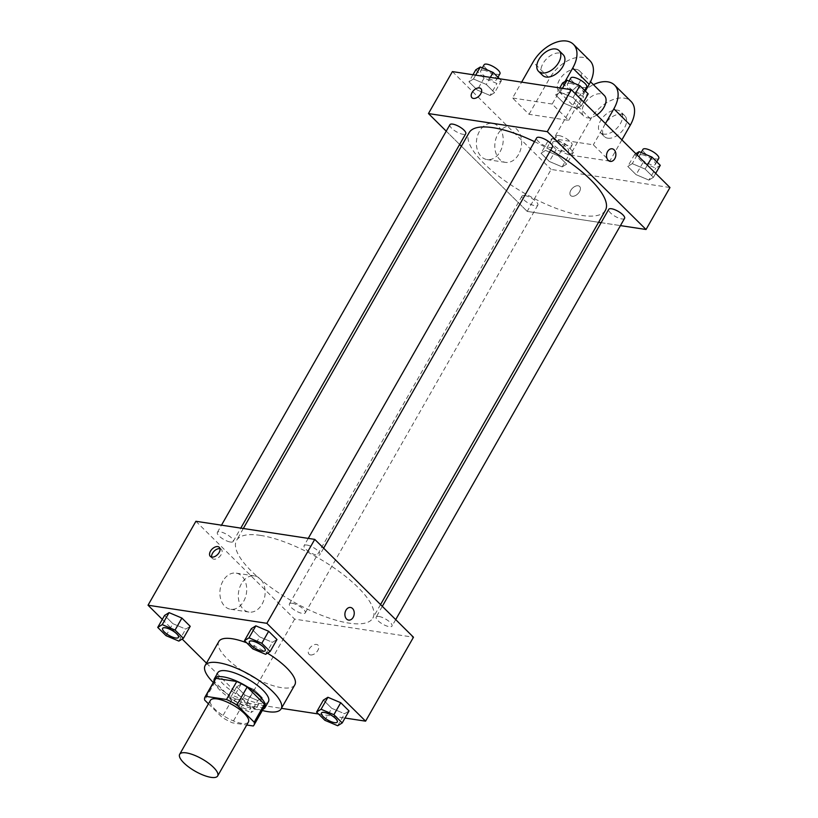 <?xml version="1.0" encoding="UTF-8"?>
<svg xmlns="http://www.w3.org/2000/svg" width="818" height="818" viewBox="0 0 818 818"><rect width="100%" height="100%" fill="white"/><g stroke="black" fill="none" stroke-linecap="round" stroke-linejoin="round"><path stroke-width="0.61" stroke-dasharray="4.09 3.07" d="M248.447 721.997A21.871 7.035 29.7 0 1 225.972 717.263A21.871 7.035 29.7 0 1 210.451 700.32M208.447 703.838L222.015 717.284A28.221 9.08 29.7 0 0 232.404 722.815L246.729 725.004M264.224 707.151A28.221 9.08 29.7 0 1 263.508 708.01L253.243 725.995M215.195 679.185A28.221 9.08 29.7 0 0 214.96 682.14L232.281 699.298A28.221 9.08 29.7 0 0 242.66 704.83L263.508 708.01M214.03 681.23A29.162 9.376 -150.3 0 0 235.063 701.312A29.162 9.376 -150.3 0 0 263.059 709.196M268.457 701.619A29.162 9.376 29.7 0 1 238.488 695.32A29.162 9.376 29.7 0 1 217.803 672.723M232.281 699.298L222.015 717.284M214.96 682.14L204.704 700.126M242.66 704.83L232.404 722.815M262.322 710.494A43.743 14.059 29.7 0 1 213.293 682.519M246.688 642.815A43.743 14.059 29.7 0 1 267.476 653.163M294.807 684.86A43.743 14.059 29.7 0 1 249.848 675.402A43.743 14.059 29.7 0 1 218.815 641.516M324.879 720.3L331.719 708.306L323.407 700.075L331.719 708.306L344.542 713.746L349.051 710.944L344.542 713.746L337.701 725.74M257.793 700.535L262.292 697.734L253.979 689.502L241.157 684.063L236.658 686.864L244.971 695.095L257.793 700.535L262.292 697.734L253.979 689.502L241.157 684.063L236.658 686.864L244.971 695.095L257.793 700.535L250.952 712.529L255.461 709.727L247.138 701.486L234.326 696.057L229.817 698.848L238.13 707.089L250.952 712.529M206.484 663.153L246.76 703.061L281.412 708.337M318.509 713.991L345.012 718.03M162.322 619.39L182.169 639.052M252.803 648.879L259.643 636.885L251.331 628.643L259.643 636.885L272.466 642.324L276.975 639.523L272.466 642.324L265.625 654.308M166.044 635.668L172.884 623.674L164.571 615.433L172.884 623.674L185.706 629.114L190.216 626.312L185.706 629.114L178.866 641.097M260.421 535.381A78.436 25.215 29.7 0 1 339.674 571.915A78.436 25.215 29.7 0 1 372.824 618.111A78.436 25.215 29.7 0 1 292.2 601.158A78.436 25.215 29.7 0 1 236.555 540.391A78.436 25.215 29.7 0 1 260.421 535.381M195.901 521.281L294.644 619.124L413.479 637.222M292.21 603.265A9.11 2.935 29.7 0 1 301.423 607.508A9.11 2.935 29.7 0 1 305.267 612.876A9.11 2.935 29.7 0 1 295.901 610.903A9.11 2.935 29.7 0 1 289.439 603.837A9.11 2.935 29.7 0 1 292.21 603.265M378.959 616.475A9.11 2.935 29.7 0 1 388.172 620.719A9.11 2.935 29.7 0 1 392.016 626.077A9.11 2.935 29.7 0 1 382.65 624.114A9.11 2.935 29.7 0 1 376.188 617.048A9.11 2.935 29.7 0 1 378.959 616.475M306.883 545.044A9.11 2.935 29.7 0 1 316.096 549.287A9.11 2.935 29.7 0 1 319.94 554.655A9.11 2.935 29.7 0 1 310.574 552.682A9.11 2.935 29.7 0 1 304.112 545.626A9.11 2.935 29.7 0 1 306.883 545.044M230.42 542.027A9.11 2.935 -150.3 0 0 233.191 541.444A9.11 2.935 -150.3 0 0 226.729 534.389A9.11 2.935 -150.3 0 0 217.363 532.416A9.11 2.935 -150.3 0 0 221.208 537.784A9.11 2.935 -150.3 0 0 230.42 542.027M294.644 619.124L246.76 703.061M222.987 580.964A18.282 13.282 98.7 0 0 230.553 609.257A18.282 13.282 98.7 0 0 246.433 593.183A18.282 13.282 98.7 0 0 236.054 573.111A18.282 13.282 98.7 0 0 222.987 580.964M310.533 654.942A6.38 3.875 -45.3 0 0 317.149 651.425A6.38 3.875 -45.3 0 0 318.018 645.157A6.38 3.875 -45.3 0 0 310.779 646.966A6.38 3.875 -45.3 0 0 309.04 654.226A6.38 3.875 -45.3 0 0 310.533 654.942M219.991 548.684A6.38 3.875 134.7 0 1 221.361 549.369A6.38 3.875 134.7 0 1 219.623 556.629A6.38 3.875 134.7 0 1 212.373 558.438A6.38 3.875 134.7 0 1 211.668 557.068M310.533 654.932A6.38 3.875 -45.3 0 0 317.149 651.414A6.38 3.875 -45.3 0 0 318.018 645.157A6.38 3.875 -45.3 0 0 310.779 646.966A6.38 3.875 -45.3 0 0 309.04 654.216A6.38 3.875 -45.3 0 0 310.533 654.932M241.402 583.766A18.282 13.282 98.7 0 0 248.969 612.068A18.282 13.282 98.7 0 0 264.858 595.995A18.282 13.282 98.7 0 0 254.47 575.913A18.282 13.282 98.7 0 0 241.402 583.766M348.611 620.085L348.611 620.085A6.38 4.632 -81.3 0 1 345.973 610.208A6.38 4.632 -81.3 0 1 350.533 607.467L350.533 607.467M534.532 141.657A78.436 25.215 29.7 0 1 550.667 150.154M605.381 210.39A78.436 25.215 29.7 0 1 524.757 193.437A78.436 25.215 29.7 0 1 469.113 132.669M449.92 124.694A9.11 2.935 -150.3 0 0 453.775 130.062A9.11 2.935 -150.3 0 0 462.978 134.305A9.11 2.935 -150.3 0 0 465.749 133.733M624.574 218.365A9.11 2.935 29.7 0 1 615.208 216.392A9.11 2.935 29.7 0 1 608.745 209.336M552.498 146.933A9.11 2.935 29.7 0 1 543.132 144.97A9.11 2.935 29.7 0 1 536.669 137.905M524.767 195.543A9.11 2.935 29.7 0 1 533.98 199.786A9.11 2.935 29.7 0 1 537.825 205.154A9.11 2.935 29.7 0 1 528.459 203.181A9.11 2.935 29.7 0 1 521.996 196.126A9.11 2.935 29.7 0 1 524.767 195.543M446.229 131.166L459.634 144.449L446.229 131.166M527.201 211.402L461.403 146.197L527.201 211.402L598.602 222.281L527.201 211.402L551.138 169.438L669.973 187.526M601.148 222.67L620.453 225.604L601.148 222.67M178.457 637.406A9.11 2.935 29.7 0 1 169.101 635.412A9.11 2.935 29.7 0 1 162.629 628.377M172.884 623.674L185.706 629.114M237.496 699.196A9.11 2.935 29.7 0 1 246.699 703.439A9.11 2.935 29.7 0 1 250.553 708.807A9.11 2.935 29.7 0 1 241.187 706.834A9.11 2.935 29.7 0 1 234.715 699.779A9.11 2.935 29.7 0 1 237.496 699.196M262.292 697.734L255.461 709.727M253.979 689.502L247.138 701.486M241.157 684.063L234.326 696.057M236.658 686.864L229.817 698.848M244.971 695.095L238.13 707.089M237.465 699.247A9.11 2.935 29.7 0 1 246.668 703.49A9.11 2.935 29.7 0 1 250.523 708.848A9.11 2.935 29.7 0 1 241.157 706.885A9.11 2.935 29.7 0 1 234.694 699.819A9.11 2.935 29.7 0 1 237.465 699.247M265.206 650.617A9.11 2.935 29.7 0 1 255.86 648.623A9.11 2.935 29.7 0 1 249.378 641.588M259.643 636.885L272.466 642.324M337.282 722.038A9.11 2.935 29.7 0 1 327.936 720.044A9.11 2.935 29.7 0 1 321.454 713.01M331.719 708.306L344.542 713.746M475.79 69.816L484.103 78.047L496.925 83.487L501.434 80.685L499.491 78.763M483.469 70.154A9.11 2.935 29.7 0 1 492.681 74.397A9.11 2.935 29.7 0 1 496.526 79.765A9.11 2.935 29.7 0 1 487.16 77.792A9.11 2.935 29.7 0 1 480.698 70.737A9.11 2.935 29.7 0 1 483.469 70.154M490.084 95.481L494.593 92.679L486.281 84.438L473.458 79.009L468.949 81.8L477.262 90.041L490.084 95.481L494.593 92.679L486.281 84.438L473.458 79.009L468.949 81.8L477.262 90.041L490.084 95.481L496.925 83.487M501.434 80.685L494.593 92.679M490.319 77.362L486.281 84.438M475.667 75.133L473.458 79.009M472.988 74.724L468.949 81.8M484.103 78.047L477.262 90.041M499.951 73.773A9.11 2.935 29.7 0 1 490.585 71.8A9.11 2.935 29.7 0 1 484.123 64.745M569.001 154.919L573.51 152.117L565.197 143.876L552.375 138.436L547.866 141.238L556.179 149.479L569.001 154.919L562.16 166.903L566.669 164.111L558.357 155.87L545.534 150.43L541.025 153.232L549.338 161.473L562.16 166.903L566.669 164.111L558.357 155.87L545.534 150.43L541.025 153.232L549.338 161.473L562.16 166.903M555.545 141.586A9.11 2.935 29.7 0 1 564.757 145.829A9.11 2.935 29.7 0 1 568.602 151.187A9.11 2.935 29.7 0 1 559.236 149.224A9.11 2.935 29.7 0 1 552.774 142.158A9.11 2.935 29.7 0 1 555.545 141.586M573.51 152.117L566.669 164.111M565.197 143.876L558.357 155.87M552.375 138.436L545.534 150.43M547.866 141.238L541.025 153.232M556.179 149.479L549.338 161.473M558.97 135.583A9.11 2.935 29.7 0 1 568.173 139.827A9.11 2.935 29.7 0 1 572.027 145.195A9.11 2.935 29.7 0 1 562.661 143.222A9.11 2.935 29.7 0 1 556.199 136.166A9.11 2.935 29.7 0 1 558.97 135.583M562.539 83.027L570.862 91.258L583.674 96.698L588.183 93.896M570.228 83.364A9.11 2.935 29.7 0 1 579.43 87.608A9.11 2.935 29.7 0 1 583.285 92.976A9.11 2.935 29.7 0 1 573.909 91.002A9.11 2.935 29.7 0 1 567.447 83.947A9.11 2.935 29.7 0 1 570.228 83.364M576.843 108.692L581.342 105.89L573.029 97.649L560.207 92.219L555.708 95.011L564.021 103.252L576.843 108.692L581.342 105.89L573.029 97.649L560.207 92.219L555.708 95.011L564.021 103.252L576.843 108.692L583.674 96.698M583.602 101.943L581.342 105.89M575.289 93.702L573.029 97.649M562.416 88.344L560.207 92.219M559.737 87.935L555.708 95.011M570.862 91.258L564.021 103.252M586.7 86.984A9.11 2.935 29.7 0 1 577.334 85.011A9.11 2.935 29.7 0 1 570.872 77.955M635.831 153.692L634.625 154.449L642.938 162.69L655.76 168.13L660.269 165.328M642.304 154.786A9.11 2.935 29.7 0 1 651.506 159.04A9.11 2.935 29.7 0 1 655.361 164.398A9.11 2.935 29.7 0 1 645.995 162.434A9.11 2.935 29.7 0 1 639.533 155.369A9.11 2.935 29.7 0 1 642.304 154.786M648.919 180.113L653.429 177.322L645.116 169.081L632.294 163.641L627.784 166.443L636.097 174.674L648.919 180.113L653.429 177.322L645.116 169.081L632.294 163.641L627.784 166.443L636.097 174.674L648.919 180.113L655.76 168.13M655.678 173.365L653.429 177.322M647.365 165.124L645.116 169.081M637.191 155.042L632.294 163.641M634.625 154.449L627.784 166.443M642.938 162.69L636.097 174.674M658.776 158.406A9.11 2.935 29.7 0 1 649.41 156.432A9.11 2.935 29.7 0 1 642.948 149.377M471.925 97.7L471.935 97.71A6.38 3.875 -45.3 0 0 471.935 97.71A6.38 3.875 -45.3 0 0 480.759 93.835A6.38 3.875 -45.3 0 0 480.912 88.641L480.912 88.641M500.115 151.719A18.282 13.282 98.7 0 0 492.548 123.426A18.282 13.282 98.7 0 0 476.669 139.5A18.282 13.282 98.7 0 0 487.047 159.571A18.282 13.282 98.7 0 0 500.115 151.719M452.405 71.595L551.138 169.438M518.54 154.53A18.282 13.282 -81.3 0 1 505.463 162.373A18.282 13.282 -81.3 0 1 495.084 142.301A18.282 13.282 -81.3 0 1 510.974 126.228A18.282 13.282 -81.3 0 1 518.54 154.53M570.821 190.359A6.38 3.875 -45.3 0 0 570.667 195.543A6.38 3.875 -45.3 0 0 577.907 193.743A6.38 3.875 -45.3 0 0 579.645 186.484A6.38 3.875 -45.3 0 0 570.821 190.359A6.38 3.875 134.7 0 1 579.645 186.484A6.38 3.875 134.7 0 1 577.907 193.743A6.38 3.875 134.7 0 1 570.657 195.543A6.38 3.875 134.7 0 1 570.821 190.349M612.161 148.794L612.161 148.794A6.38 4.632 98.7 0 0 606.619 154.398A6.38 4.632 98.7 0 0 610.238 161.402L610.238 161.402M621.895 139.888L609.788 161.115L593.336 144.806L553.725 138.774L570.177 155.083L590.698 119.111A29.162 17.71 134.7 0 1 631.036 101.412M609.788 161.115L570.177 155.083M565.085 81.442L552.201 104.039L568.653 120.348L529.041 114.316L512.579 98.007L521.639 82.137M552.201 104.039L512.579 98.007M576.209 69.366A14.581 8.855 134.7 0 1 579.625 71.002A14.581 8.855 134.7 0 1 575.657 87.587A14.581 8.855 134.7 0 1 559.103 91.708A14.581 8.855 134.7 0 1 561.087 77.403A14.581 8.855 134.7 0 1 576.209 69.366M568.653 120.348L585.34 91.084M529.041 114.316L549.563 78.344L533.101 62.035M589.89 60.644A29.162 17.71 -45.3 0 0 549.563 78.344M596.782 115.001A14.581 8.855 134.7 0 1 583.786 116.176A14.581 8.855 134.7 0 1 585.78 101.861A14.581 8.855 134.7 0 1 600.893 93.825A14.581 8.855 134.7 0 1 604.308 95.461M590.698 119.111L574.246 102.802L553.725 138.774M605.443 123.579L593.336 144.806M574.246 102.802A29.162 17.71 134.7 0 1 593.418 84.663M542.651 75.399A14.581 8.855 134.7 0 1 544.635 61.094A14.581 8.855 134.7 0 1 559.747 53.058A14.581 8.855 134.7 0 1 563.173 54.694M603.664 134.111A14.581 8.855 134.7 0 1 600.248 132.475A14.581 8.855 134.7 0 1 604.216 115.89A14.581 8.855 134.7 0 1 620.77 111.769A14.581 8.855 134.7 0 1 618.776 126.074A14.581 8.855 134.7 0 1 603.664 134.111M607.784 138.191A14.581 8.855 -45.3 0 0 622.897 130.154A14.581 8.855 -45.3 0 0 624.88 115.849A14.581 8.855 -45.3 0 0 608.336 119.97A14.581 8.855 -45.3 0 0 604.359 136.555A14.581 8.855 -45.3 0 0 607.784 138.191M221.361 549.369L219.285 547.314M212.373 558.438L210.308 556.383M254.47 575.913L236.054 573.111M248.969 612.068L230.553 609.257M243.335 528.5L236.555 540.391M380.544 604.584L372.824 618.111M233.191 541.444L240.799 528.111M217.363 532.416L221.494 525.176M382.303 606.332L376.188 617.048M395.707 619.615L392.016 626.077M308.243 538.387L304.112 545.626M323.631 548.183L319.94 554.655M521.996 196.126L289.439 603.837M537.825 205.154L305.267 612.876M482.334 67.874L480.698 70.737M497.968 77.25L496.526 79.765M556.199 136.166L552.774 142.158M572.027 145.195L568.602 151.187M569.083 81.084L567.447 83.947M584.717 90.461L583.285 92.976M641.159 152.506L639.533 155.369M656.793 161.882L655.361 164.398M487.047 159.571L505.463 162.373M492.548 123.426L510.974 126.228M559.103 91.708L583.786 116.176M579.625 71.002L590.524 81.79M624.88 115.849L620.77 111.769M604.359 136.555L600.248 132.475"/><path stroke-width="1.23" d="M186.33 752.887A21.871 7.035 29.7 0 1 208.426 763.071A21.871 7.035 29.7 0 1 217.67 775.955A21.871 7.035 29.7 0 1 195.185 771.231A21.871 7.035 29.7 0 1 179.674 754.288A21.871 7.035 29.7 0 1 186.33 752.887M179.674 754.288L210.451 700.32A21.871 7.035 29.7 0 1 217.107 698.93A21.871 7.035 29.7 0 1 239.204 709.114A21.871 7.035 29.7 0 1 248.447 721.997L217.67 775.955M236.76 681.506A28.221 9.08 29.7 0 1 247.148 687.038L264.459 704.196L254.204 722.192L236.883 705.024A28.221 9.08 29.7 0 0 226.504 699.492L236.76 681.506L215.921 678.337A28.221 9.08 29.7 0 0 215.195 679.185L204.929 697.171A28.221 9.08 29.7 0 0 204.704 700.126L208.447 703.838M246.729 725.004L253.243 725.995A28.221 9.08 29.7 0 0 253.969 725.147A28.221 9.08 29.7 0 0 254.204 722.192M226.504 699.492L205.655 696.322A28.221 9.08 29.7 0 0 204.929 697.171M247.148 687.038L236.883 705.024M215.921 678.337L205.655 696.322M264.459 704.196A28.221 9.08 29.7 0 1 264.224 707.151L253.969 725.147M263.059 709.196A29.162 9.376 -150.3 0 0 265.042 707.621A29.162 9.376 -150.3 0 0 259.521 696.19A29.162 9.376 -150.3 0 0 233.191 679.676A29.162 9.376 -150.3 0 0 214.388 678.725A29.162 9.376 -150.3 0 0 214.03 681.23M214.388 678.725L217.803 672.723A29.162 9.376 29.7 0 1 226.678 670.862A29.162 9.376 29.7 0 1 262.936 690.188A29.162 9.376 29.7 0 1 268.457 701.619L265.042 707.621M213.293 682.519A43.743 14.059 29.7 0 1 205.144 665.504A43.743 14.059 29.7 0 1 218.447 662.713A43.743 14.059 29.7 0 1 262.639 683.081A43.743 14.059 29.7 0 1 281.126 708.848A43.743 14.059 29.7 0 1 262.322 710.494M205.144 665.504L218.815 641.516A43.743 14.059 29.7 0 1 232.128 638.725A43.743 14.059 29.7 0 1 246.688 642.815M267.476 653.163A43.743 14.059 29.7 0 1 294.807 684.86L281.126 708.848M342.21 722.938L349.051 710.944L340.738 702.713L327.916 697.273L323.407 700.075L316.566 712.059L324.879 720.3L337.701 725.74L342.21 722.938L333.897 714.697L321.075 709.257L316.566 712.059M281.412 708.337L318.509 713.991M345.012 718.03L365.595 721.159L266.862 623.316L148.027 605.218L162.322 619.39M182.169 639.052L206.484 663.153M270.134 651.517L276.975 639.523L268.662 631.281L255.84 625.842L251.331 628.643L244.49 640.637L252.803 648.879L265.625 654.308L270.134 651.517L261.821 643.275L248.999 637.835L244.49 640.637M183.375 638.306L190.216 626.312L181.903 618.071L169.081 612.631L164.571 615.433L157.731 627.426L166.044 635.668L178.866 641.097L183.375 638.306L175.062 630.065L162.24 624.625L157.731 627.426M365.595 721.159L413.479 637.222L314.746 539.379L266.862 623.316M345.973 610.208A6.38 4.632 -81.3 0 1 350.533 607.467A6.38 4.632 -81.3 0 1 354.153 614.471A6.38 4.632 -81.3 0 1 348.611 620.085A6.38 4.632 -81.3 0 1 345.973 610.208M314.746 539.379L195.901 521.281L148.027 605.218M217.782 546.598A6.38 3.875 134.7 0 1 219.285 547.314A6.38 3.875 134.7 0 1 217.547 554.573A6.38 3.875 134.7 0 1 210.308 556.383A6.38 3.875 134.7 0 1 211.177 550.115A6.38 3.875 134.7 0 1 217.782 546.598M211.668 557.068A6.38 3.875 134.7 0 1 214.05 551.25A6.38 3.875 134.7 0 1 219.858 548.653A6.38 3.875 134.7 0 1 219.991 548.684M350.533 607.467A6.38 4.632 -81.3 0 1 354.153 614.471A6.38 4.632 -81.3 0 1 348.611 620.085M243.335 528.5L469.113 132.669A78.436 25.215 29.7 0 1 492.978 127.669A78.436 25.215 29.7 0 1 534.532 141.657M550.667 150.154A78.436 25.215 29.7 0 1 605.381 210.39L380.544 604.584M240.799 528.111L465.749 133.733A9.11 2.935 -150.3 0 0 459.287 126.667A9.11 2.935 -150.3 0 0 449.92 124.694L221.494 525.176M382.303 606.332L608.745 209.336A9.11 2.935 29.7 0 1 611.516 208.754A9.11 2.935 29.7 0 1 620.729 212.997A9.11 2.935 29.7 0 1 624.574 218.365L395.707 619.615M308.243 538.387L536.669 137.905A9.11 2.935 29.7 0 1 539.44 137.332A9.11 2.935 29.7 0 1 548.653 141.575A9.11 2.935 29.7 0 1 552.498 146.933L323.631 548.183M571.24 89.683L669.973 187.526L646.036 229.5L620.453 225.604L646.036 229.5L547.303 131.657L428.458 113.559L446.229 131.166L428.458 113.559L452.405 71.595L571.24 89.683L547.303 131.657L428.458 113.559M459.634 144.449L461.403 146.197L459.634 144.449M598.602 222.281L601.148 222.67L598.602 222.281M162.639 628.347L162.618 628.398A9.11 2.935 29.7 0 1 165.389 627.815A9.11 2.935 29.7 0 1 174.592 632.058A9.11 2.935 29.7 0 1 178.447 637.426A9.11 2.935 29.7 0 1 169.081 635.453A9.11 2.935 29.7 0 1 162.618 628.398A9.11 2.935 29.7 0 1 162.639 628.347A9.11 2.935 29.7 0 1 165.41 627.764A9.11 2.935 29.7 0 1 174.623 632.007A9.11 2.935 29.7 0 1 178.467 637.375A9.11 2.935 29.7 0 1 178.457 637.406M190.216 626.312L181.903 618.071L175.062 630.065M181.903 618.071L169.081 612.631L162.24 624.625M169.081 612.631L164.571 615.433M249.367 641.609L249.398 641.557A9.11 2.935 29.7 0 1 249.398 641.557A9.11 2.935 29.7 0 1 252.169 640.975A9.11 2.935 29.7 0 1 261.371 645.218A9.11 2.935 29.7 0 1 265.226 650.586A9.11 2.935 29.7 0 1 265.206 650.617A9.11 2.935 29.7 0 1 255.829 648.664A9.11 2.935 29.7 0 1 249.367 641.609A9.11 2.935 29.7 0 1 252.138 641.026A9.11 2.935 29.7 0 1 261.341 645.269A9.11 2.935 29.7 0 1 265.196 650.637L265.226 650.586M276.975 639.523L268.662 631.281L261.821 643.275M268.662 631.281L255.84 625.842L248.999 637.835M255.84 625.842L251.331 628.643M321.443 713.03L321.474 712.989A9.11 2.935 29.7 0 1 321.474 712.989A9.11 2.935 29.7 0 1 324.245 712.406A9.11 2.935 29.7 0 1 333.447 716.65A9.11 2.935 29.7 0 1 337.302 722.018A9.11 2.935 29.7 0 1 337.282 722.038A9.11 2.935 29.7 0 1 327.906 720.096A9.11 2.935 29.7 0 1 321.443 713.03A9.11 2.935 29.7 0 1 324.214 712.447A9.11 2.935 29.7 0 1 333.427 716.701A9.11 2.935 29.7 0 1 337.272 722.059L337.302 722.018M349.051 710.944L340.738 702.713L333.897 714.697M340.738 702.713L327.916 697.273L321.075 709.257M327.916 697.273L323.407 700.075M499.491 78.763L493.121 72.454L480.299 67.015L475.79 69.816L472.988 74.724M493.121 72.454L490.319 77.362M480.299 67.015L475.667 75.133M482.334 67.874L484.123 64.745A9.11 2.935 29.7 0 1 486.894 64.162A9.11 2.935 29.7 0 1 496.097 68.405A9.11 2.935 29.7 0 1 499.951 73.773L497.968 77.25M583.602 101.943L588.183 93.896L579.87 85.665L567.048 80.225L562.539 83.027L559.737 87.935M579.87 85.665L575.289 93.702M567.048 80.225L562.416 88.344M569.083 81.084L570.872 77.955A9.11 2.935 29.7 0 1 573.643 77.373A9.11 2.935 29.7 0 1 582.845 81.616A9.11 2.935 29.7 0 1 586.7 86.984L584.717 90.461M655.678 173.365L660.269 165.328L651.956 157.087L639.134 151.647L635.831 153.692M651.956 157.087L647.365 165.124M639.134 151.647L637.191 155.042M641.159 152.506L642.948 149.377A9.11 2.935 29.7 0 1 645.719 148.794A9.11 2.935 29.7 0 1 654.932 153.038A9.11 2.935 29.7 0 1 658.776 158.406L656.793 161.882M480.912 88.641A6.38 3.875 -45.3 0 0 473.673 90.45A6.38 3.875 -45.3 0 0 471.935 97.7A6.38 3.875 134.7 0 1 473.663 90.44A6.38 3.875 134.7 0 1 480.912 88.641A6.38 3.875 134.7 0 1 480.749 93.835A6.38 3.875 134.7 0 1 471.925 97.7M614.195 149.858A6.38 4.632 -81.3 0 1 615.412 157.301A6.38 4.632 -81.3 0 1 610.238 161.402A6.38 4.632 -81.3 0 1 606.619 154.398A6.38 4.632 -81.3 0 1 612.161 148.794A6.38 4.632 -81.3 0 1 614.195 149.858M646.036 229.5L547.303 131.657M610.238 161.402A6.38 4.632 98.7 0 0 615.412 157.301A6.38 4.632 98.7 0 0 614.185 149.858A6.38 4.632 98.7 0 0 612.161 148.794M585.34 91.084L589.175 84.366A29.162 17.71 -45.3 0 0 589.89 60.644L573.438 44.336A29.162 17.71 134.7 0 1 572.712 68.068L565.085 81.442M590.524 81.79L604.308 95.461A14.581 8.855 134.7 0 1 596.782 115.001M593.418 84.663A29.162 17.71 134.7 0 1 614.574 85.103A29.162 17.71 134.7 0 1 613.858 108.835L605.443 123.579M559.062 50.614L563.173 54.694A14.581 8.855 134.7 0 1 559.195 71.278A14.581 8.855 134.7 0 1 542.651 75.399L538.53 71.33A14.581 8.855 134.7 0 1 540.524 57.015A14.581 8.855 134.7 0 1 555.637 48.978A14.581 8.855 134.7 0 1 559.062 50.614A14.581 8.855 134.7 0 1 555.085 67.199A14.581 8.855 134.7 0 1 538.53 71.33M521.639 82.137L533.101 62.035A29.162 17.71 134.7 0 1 573.438 44.336M614.574 85.103L631.036 101.412A29.162 17.71 134.7 0 1 630.31 125.144L621.895 139.888M589.175 84.366L572.712 68.068M630.31 125.144L613.858 108.835"/></g></svg>
